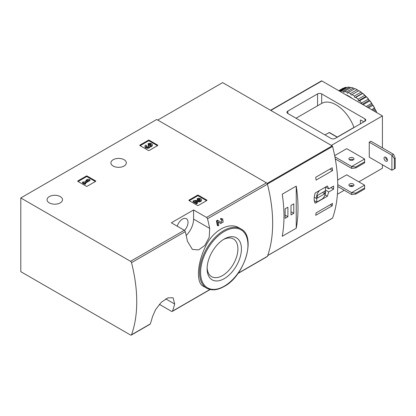 <?xml version="1.0" encoding="UTF-8"?>
<svg xmlns="http://www.w3.org/2000/svg" width="416" height="416" viewBox="0 0 416 416"><rect width="100%" height="100%" fill="white"/><g stroke="black" fill="none" stroke-linecap="round" stroke-linejoin="round"><path stroke-width="0.62" d="M159.37 304.346L171.517 311.36A1.456 0.842 -120 0 0 172.245 311.433A1.456 0.842 -120 0 0 172.494 311.121A135.429 78.192 -120 0 0 174.673 304.023L173.103 297.799L167.851 297.872L161.294 302.297L155.636 309.54L152.433 316.867A135.429 78.192 60 0 1 150.249 323.96A1.456 0.842 60 0 1 150.004 324.272L131.264 335.093A1.456 0.842 -120 0 0 131.508 334.781A135.429 78.192 -120 0 0 131.508 262.668A1.456 0.842 -120 0 0 130.536 261.3L20.8 197.948L156.723 119.475L266.458 182.827A1.456 0.842 -120 0 1 267.431 184.194A135.429 78.192 -120 0 1 267.431 256.308A1.456 0.842 -120 0 1 267.186 256.62L237.931 273.51M20.8 197.948L20.8 271.664L130.536 335.02A1.456 0.842 -120 0 0 131.264 335.093M218.13 221.936L220.054 223.132M217.994 225.846A136.302 78.697 60 0 0 217.058 221.239L216.419 220.87A135.429 78.192 60 0 1 217.36 225.477L217.994 225.846L218.816 225.368A136.302 78.697 -120 0 0 218.124 221.9L220.693 223.501M216.419 220.87L217.552 220.215L221.146 222.42L222.139 219.929L220.761 219.58A135.429 78.192 60 0 0 220.527 218.494L222.56 218.826M239.19 227.921C228.81 221.359 212.337 230.896 204.948 247.718C197.033 264.332 196.279 282.828 203.096 286.114L206.643 288.163A34.221 19.76 -60 0 1 206.643 248.648A34.221 19.76 -60 0 1 240.864 228.888L239.19 227.921M209.685 228.405A135.429 78.192 -120 0 0 207.501 218.79A1.456 0.842 -120 0 0 206.528 217.428L193.586 209.955L171.34 222.794L184.288 230.272A1.456 0.842 60 0 1 185.26 231.634A135.429 78.192 60 0 1 187.439 241.244L192.384 249.418L198.583 249.891L204.942 245.352L209.212 237.307L209.685 228.405L193.586 219.112L193.586 209.955M189.051 200.564A0.582 0.338 180 0 1 189.051 200.086L189.051 200.564L197.496 205.436A0.582 0.338 180 0 0 198.323 205.436L206.762 200.564A0.582 0.338 180 0 0 206.762 200.086L198.323 195.213L198.323 195.926A0.582 0.338 0 0 0 197.496 195.926L189.259 200.684M198.323 195.213A0.582 0.338 180 0 0 197.496 195.213L189.051 200.086M77.886 181.397A0.582 0.338 180 0 1 77.886 180.918L77.886 181.397L86.33 186.269A0.582 0.338 180 0 0 87.152 186.269L95.597 181.397A0.582 0.338 180 0 0 95.597 180.918L87.152 176.046L87.152 176.758A0.582 0.338 0 0 0 86.33 176.758L78.094 181.516M87.152 176.046A0.582 0.338 180 0 0 86.33 176.046L77.886 180.918M139.937 145.574A0.582 0.338 180 0 1 139.937 145.096L139.937 145.574L148.382 150.446A0.582 0.338 180 0 0 149.204 150.446L157.648 145.574A0.582 0.338 180 0 0 157.648 145.096L149.204 140.223L149.204 140.936A0.582 0.338 0 0 0 148.382 140.936L140.14 145.688M149.204 140.223A0.582 0.338 180 0 0 148.382 140.223L139.937 145.096M113.162 166.02A7.717 4.456 0 0 0 121.576 166.988A7.717 4.456 0 0 0 126.339 162.869A7.717 4.456 0 0 0 118.622 158.418A7.717 4.456 0 0 0 110.906 162.869A7.717 4.456 0 0 0 113.162 166.02M49.322 202.883A7.717 4.456 0 0 0 57.736 203.845A7.717 4.456 0 0 0 62.499 199.732A7.717 4.456 0 0 0 54.782 195.276A7.717 4.456 0 0 0 47.06 199.732A7.717 4.456 0 0 0 49.322 202.883M220.527 218.494L221.172 218.868A136.302 78.697 60 0 1 221.4 219.95M221.172 218.868L222.56 218.832L223.231 222.04L220.73 223.522M217.058 221.239L218.197 220.584M224.271 278.637A24.263 14.009 -60 0 1 207.111 268.731A24.263 14.009 -60 0 1 224.271 239.013A24.263 14.009 -60 0 1 241.426 248.919A24.263 14.009 -60 0 1 224.271 278.637M223.366 239.564A21.772 12.568 -60 0 1 233.392 238.95A21.772 12.568 -60 0 1 236.73 256.396A21.772 12.568 -60 0 1 222.508 275.579A21.772 12.568 -60 0 1 211.619 276.661A21.772 12.568 -60 0 1 207.137 267.67M186.196 235.472A15.725 9.079 120 0 0 193.586 219.112M177.273 226.221A7.862 4.54 -60 0 1 186.394 218.722A7.862 4.54 -60 0 1 184.449 230.381M157.44 145.688L149.204 140.936M149.952 146.182A2.491 1.435 180 0 1 147.394 147.54A2.491 1.435 180 0 1 144.976 146.099L144.976 146.817A2.491 1.435 0 0 0 147.394 148.252A2.491 1.435 0 0 0 149.952 146.895A2.491 1.435 0 0 0 152.303 145.46L152.303 144.747A2.491 1.435 180 0 1 149.952 146.182L149.952 146.895M144.976 146.099A2.491 1.435 180 0 1 145.704 145.085L146.526 145.558L146.526 146.271A1.326 0.764 0 0 0 146.286 146.458M150.982 145.101A1.326 0.764 0 0 0 148.871 144.919L148.049 144.44L148.049 143.728L148.871 144.201A1.326 0.764 180 0 1 150.322 144.035A1.326 0.764 180 0 1 151.138 144.747A1.326 0.764 180 0 1 151.096 144.945A1.16 0.671 180 0 1 149.152 145.246L148.049 145.558L148.33 145.72A1.16 0.671 180 0 1 148.668 146.193A1.16 0.671 180 0 1 147.805 146.843A1.326 0.764 180 0 1 146.136 146.099A1.326 0.764 180 0 1 146.526 145.558M148.491 146.552A1.16 0.671 0 0 0 148.33 146.432L148.049 145.558M148.871 144.201L148.871 144.919M148.049 143.728A2.491 1.435 180 0 1 150.764 143.416A2.491 1.435 180 0 1 152.303 144.747M95.394 181.516L87.152 176.758M89.934 179.79L89.112 179.317L87.173 179.551L86.003 180.232L87.937 179.993L84.063 182.229L83.299 181.792L82.477 182.265L84.828 183.617L85.649 183.144L84.885 182.702L89.934 179.79L89.934 180.502L85.504 183.061M85.649 183.144L85.649 183.856L84.828 184.335L84.828 183.617M82.477 182.265L82.477 182.978L84.828 184.335M86.003 180.232L86.003 180.944L86.367 180.898M206.56 200.684L198.323 195.926M196.009 201.848L198.869 201.885A2.491 1.435 0 0 0 201.417 200.45L201.417 199.737A2.491 1.435 180 0 1 198.869 201.172L198.869 201.885M200.101 200.091A1.326 0.764 0 0 0 197.99 199.909L197.168 199.43L197.168 198.718L197.99 199.196A1.326 0.764 180 0 1 199.436 199.03A1.326 0.764 180 0 1 200.257 199.737A1.326 0.764 180 0 1 198.895 200.502L194.194 200.434L193.06 201.089L196.581 203.122L197.402 202.649L194.745 201.115L198.869 201.172M197.402 202.649L197.402 203.362L196.581 203.84L196.581 203.122M193.06 201.089L193.06 201.807L196.581 203.84M197.99 199.196L197.99 199.909M197.168 198.718A2.491 1.435 180 0 1 199.883 198.406A2.491 1.435 180 0 1 201.417 199.737M328.76 191.948L333.616 189.145A135.429 78.192 -120 0 0 333.616 186.051L328.76 188.854L327.366 185.983L315.198 193.008C313.825 197.356 313.825 200.767 315.198 203.232L327.366 196.212L328.76 191.948L325.385 189.998M332.322 218.213A0.582 0.338 -120 0 0 332.576 218.067A135.429 78.192 -120 0 0 332.576 146.416A0.582 0.338 -120 0 0 332.186 145.87L222.622 82.612L157.752 120.068M332.561 203.398A135.429 78.192 60 0 1 332.197 205.8L315.718 215.316A135.429 78.192 -120 0 0 316.087 212.909L332.561 203.398M315.718 177.268L332.197 167.752A135.429 78.192 60 0 1 332.561 170.581L316.087 180.097A135.429 78.192 -120 0 0 315.718 177.268M296.244 228.207A135.429 78.192 -120 0 0 296.244 186.113L296.244 228.207L282.24 236.293A135.429 78.192 60 0 0 282.24 194.199L296.244 186.113M333.616 189.145L330.938 187.595M328.76 188.854L325.577 187.018M327.366 196.212L325.026 194.86M314.314 200.71L316.737 202.108L322.41 198.832A6.406 3.697 120 0 0 325.385 190.559L325.385 187.127M319.706 190.403A6.406 3.697 120 0 0 316.737 198.676L316.737 202.108M314.252 197.241L316.737 198.676M317.356 198.068L324.766 193.783L324.766 191.168L317.356 195.452L317.356 198.068M322.504 192.478L324.766 193.783M330.299 204.708L332.197 205.8M329.93 169.062L332.561 170.581M285.126 218.338L287.903 216.731L287.903 207.22L285.126 208.827L285.126 218.338M290.992 214.947L293.774 213.346L293.774 203.835L290.992 205.436L290.992 214.947M290.992 211.739L293.774 213.346M285.126 215.129L287.903 216.731M355.727 166.993L351.645 166.499L364.619 159.006L364.655 162.791L355.727 167.944L355.727 166.993L364.655 161.84M335.291 158.959L351.645 168.402L355.727 167.944M351.645 168.402L351.645 166.499L334.896 156.832M364.619 159.006L346.7 148.663L334.662 155.615M355.727 193.154L351.645 192.655L364.619 185.167L364.655 188.952L355.727 194.106L355.727 193.154L364.655 188.001M337.735 186.529L351.645 194.558L355.727 194.106M351.645 194.558L351.645 192.655L337.74 184.631M364.619 185.167L346.7 174.824L337.641 180.055M335.166 138.44A2.912 1.68 180 0 1 331.048 138.44L287.799 113.469A2.912 1.68 180 0 1 286.946 112.278A2.912 1.68 180 0 1 287.799 111.093L317.559 93.912A2.912 1.68 180 0 1 321.677 93.912L364.926 118.877A2.912 1.68 180 0 1 365.778 120.068A2.912 1.68 180 0 1 364.926 121.259L335.166 138.44M382.429 147.893L382.429 115.908L321.885 80.948A0.874 0.504 -120 0 0 321.448 80.907L270.556 110.292M358.852 181.839L382.429 168.225L382.429 164.772M354.115 127.499L353.985 127.426A28.834 16.645 -120 0 0 321.677 103.423L321.677 93.912M363.776 121.919A0.582 0.338 -120 0 0 363.485 121.612L360.807 120.068A0.582 0.338 -120 0 0 360.396 120.307L360.396 123.874M382.429 115.908L331.36 145.392M352.368 185.578L350.818 186.472M344.23 190.278L337.412 194.215M393.552 154.31L391.903 155.262L391.903 170.243L369.252 157.165L369.252 142.184L370.9 141.232L393.552 154.31L395.2 158.158L394.373 158.631L391.903 155.262L369.252 142.184M324.87 134.872L329.399 132.532L337.397 137.15M337.267 137.077L353.985 127.426M353.241 157.846A2.548 1.472 180 0 1 353.985 158.891A2.548 1.472 180 0 1 352.414 160.248A2.548 1.472 180 0 1 349.638 159.931A2.548 1.472 180 0 1 348.889 158.891A2.548 1.472 180 0 1 350.464 157.529A2.548 1.472 180 0 1 353.241 157.846M353.382 159.838A2.548 1.472 0 0 0 349.492 159.838M353.241 184.007A2.548 1.472 180 0 1 353.985 185.047A2.548 1.472 180 0 1 352.414 186.404A2.548 1.472 180 0 1 349.638 186.087A2.548 1.472 180 0 1 348.889 185.047A2.548 1.472 180 0 1 350.464 183.69A2.548 1.472 180 0 1 353.241 184.007M353.382 185.999A2.548 1.472 0 0 0 349.492 185.999M391.903 170.243L394.373 168.86L394.373 158.631M385.726 157.222A2.402 1.388 60 0 1 387.296 159.344A2.402 1.388 60 0 1 386.927 161.268A2.402 1.388 60 0 1 385.726 161.148A2.402 1.388 60 0 1 384.155 159.032A2.402 1.388 60 0 1 384.524 157.108A2.402 1.388 60 0 1 385.726 157.222M385.674 157.196A2.402 1.388 -120 0 0 387.374 160.196A2.402 1.388 -120 0 0 387.426 160.228M394.373 168.86L395.2 168.381L395.2 158.158M352.716 159.52A3.583 2.07 -60 0 1 352.16 160.3M358.441 90.901L357.198 89.705A31.309 18.075 -120 0 0 355.004 88.66L348.208 92.581A31.309 18.075 -120 0 1 350.402 93.626L351.229 95.066L358.868 90.657A30.727 17.742 -120 0 1 361.79 92.638L361.052 92.149L354.255 96.075A31.309 18.075 -120 0 0 352.061 94.583M357.198 89.705L350.402 93.626M353.371 88.046L346.575 91.972A31.309 18.075 -120 0 0 344.443 91.4L351.239 87.48A31.309 18.075 -120 0 1 353.371 88.046L354.572 88.904M349.684 87.235L342.888 91.156A31.309 18.075 -120 0 0 340.886 91.078L347.682 87.157A31.309 18.075 -120 0 1 349.684 87.235L350.771 87.75M339.009 90.839L344.443 87.703A31.309 18.075 -120 0 1 346.247 87.282L339.55 91.151M338.764 90.698L342.373 88.613A31.309 18.075 -120 0 1 343.174 88.197L338.806 90.719M376.6 112.538A31.309 18.075 -120 0 0 375.508 110.136L373.968 111.02M376.787 112.648A30.727 17.742 -120 0 0 375.357 109.512L374.754 109.101L374.442 108.051L371.634 109.673M374.442 108.051A31.309 18.075 -120 0 0 372.882 105.352L368.514 107.874M374.806 108.436A30.727 17.742 -120 0 0 372.731 104.842L372.128 104.556L371.613 103.386L366.179 106.522M371.613 103.386A31.309 18.075 -120 0 0 369.808 100.885L363.111 104.749M372.076 103.828A30.727 17.742 -120 0 0 369.673 100.5L369.086 100.344L368.373 99.096L361.577 103.022A31.309 18.075 -120 0 0 359.575 100.792L366.371 96.871L366.272 96.611L365.721 96.59L364.816 95.316L358.02 99.237A31.309 18.075 -120 0 0 355.888 97.349L362.684 93.428L362.138 93.413L361.79 92.638M368.373 99.096A31.309 18.075 -120 0 0 366.371 96.871M364.816 95.316A31.309 18.075 -120 0 0 362.684 93.428M361.052 92.149A31.309 18.075 -120 0 0 358.857 90.662M375.508 110.136L375.357 109.512M372.882 105.352L372.731 104.842M369.808 100.885L369.673 100.5M368.93 99.58A30.727 17.742 -120 0 0 366.272 96.611M365.466 95.81A30.727 17.742 -120 0 0 362.632 93.298M352.404 98.571A30.581 17.654 -120 0 0 348.759 96.112A30.581 17.654 -120 0 0 345.119 94.364M361.577 103.022L361.769 103.979M358.02 99.237L358.514 100.75L359.575 100.792M354.255 96.075L354.931 97.573L355.888 97.349M346.575 91.972L347.532 93.304L348.208 92.581M342.888 91.156L343.949 92.342L344.443 91.4M340.694 91.811L340.886 91.078M362.138 93.413L354.931 97.573M365.721 96.59L358.514 100.75M369.086 100.344L362.279 104.27M372.128 104.556L367.453 107.255M374.754 109.101L372.7 110.287M172.494 311.121L209.986 289.474M238.134 273.224L267.431 256.308M207.501 218.79L267.431 184.194M131.508 262.668L185.26 231.634M131.508 334.781L150.249 323.96M206.528 217.428L266.458 182.827M130.536 261.3L184.288 230.272M224.271 286.172A33.493 19.339 -60 0 1 203.757 256.989A33.493 19.339 -60 0 1 244.78 233.308A33.493 19.339 -60 0 1 224.271 286.172M174.673 304.023L165.734 298.865M157.648 145.096L157.648 145.574M148.382 140.223L148.382 140.936M148.33 145.72L148.33 146.432M95.597 180.918L95.597 181.397M86.33 176.046L86.33 176.758M206.762 200.086L206.762 200.564M197.496 195.213L197.496 195.926M267.389 184.054L332.576 146.416M267.712 255.518L332.576 218.067M267.093 183.451L332.186 145.87M287.799 113.469L287.799 111.093M317.559 105.799L317.559 93.912M364.926 121.259L364.926 118.877M321.885 80.948L270.811 110.438M360.396 120.307L360.807 120.068M328.994 132.496L337.225 137.249M172.245 311.433L210.194 289.52M206.643 288.163C211.598 290.831 217.422 290.274 224.12 286.504C244.769 275.787 256.62 236.33 240.864 228.888M267.68 255.601L332.478 218.192M296.036 118.222L321.677 103.423"/></g></svg>
